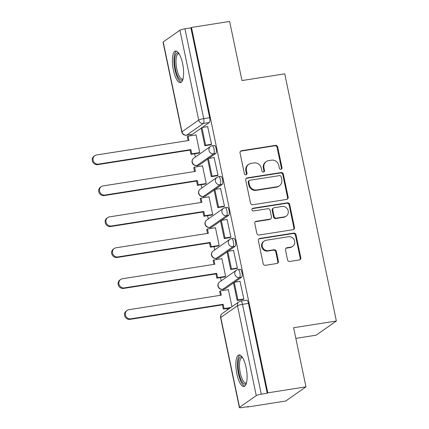 <?xml version="1.0" encoding="UTF-8"?>
<svg xmlns="http://www.w3.org/2000/svg" width="429" height="429" viewBox="0 0 429 429"><rect width="100%" height="100%" fill="white"/><g stroke="black" fill="none" stroke-linecap="round" stroke-linejoin="round"><path stroke-width="0.64" d="M280.974 169.294A1.405 1.319 55 0 0 282.009 167.723L277.686 147.034A2.011 1.882 55 0 0 275.397 145.383L241.516 150.713A2.011 1.882 55 0 0 240.042 152.955L244.364 173.643A1.405 1.319 55 0 0 246.493 174.587A1.405 1.319 55 0 0 247.002 173.225L246.439 170.549A6.435 6.022 55 0 1 248.772 164.334A6.435 6.022 55 0 1 251.163 163.374L253.984 162.929A6.435 6.022 55 0 1 261.309 168.211L261.867 170.892A1.405 1.319 55 0 0 263.991 171.836A1.405 1.319 55 0 0 264.505 170.474L263.942 167.798A6.435 6.022 55 0 1 266.275 161.583A6.435 6.022 55 0 1 268.667 160.623L271.487 160.178A6.435 6.022 55 0 1 278.812 165.46L279.37 168.136A1.405 1.319 55 0 0 280.974 169.294M281.172 169.246A1.405 1.319 55 0 0 281.413 168.136L277.091 147.447A2.011 1.882 55 0 0 274.807 145.796L240.926 151.126A2.011 1.882 55 0 0 240.497 151.249M246.166 174.748A1.405 1.319 55 0 0 246.412 173.643L245.849 170.962L246.439 170.549M263.669 171.997A1.405 1.319 55 0 0 263.91 170.887L263.352 168.211L263.942 167.798M182.604 63.599A15.98 5.11 -98.9 0 0 175.515 51.035A15.98 5.11 -98.9 0 0 173.391 70.045A15.98 5.11 -98.9 0 0 180.48 82.609A15.98 5.11 -98.9 0 0 182.604 63.599M246.09 367.492A15.98 5.11 -98.9 0 0 239.001 354.933A15.98 5.11 -98.9 0 0 236.878 373.943A15.98 5.11 -98.9 0 0 243.967 386.502A15.98 5.11 -98.9 0 0 246.09 367.492M287.543 259.813A2.011 1.882 55 0 0 289.827 261.465L299.335 259.969A2.011 1.882 55 0 0 300.809 257.727L296.01 234.754A2.011 1.882 55 0 0 293.72 233.103L259.845 238.427A2.011 1.882 55 0 0 258.371 240.669L263.17 263.647A2.011 1.882 55 0 0 265.46 265.299L276.936 263.492A2.011 1.882 55 0 0 278.41 261.25L276.356 251.415A2.011 1.882 55 0 0 274.072 249.764L268.377 250.659A5.379 5.035 55 0 1 262.602 247.335A5.379 5.035 55 0 1 264.205 241.044A5.379 5.035 55 0 1 266.2 240.245L288.502 236.738A5.379 5.035 55 0 1 294.278 240.063A5.379 5.035 55 0 1 292.675 246.353A5.379 5.035 55 0 1 290.68 247.152L286.963 247.737A2.011 1.882 55 0 0 285.489 249.984L287.543 259.813M191.479 27.451L229.633 21.45L241.983 80.561L284.738 73.842L336.374 321.005L293.618 327.729L305.968 386.84L267.809 392.841L191.479 27.451L190.889 27.864L184.942 28.797L203.716 118.656A4.097 1.308 81.1 0 1 203.362 123.45L186.653 135.151A4.097 1.308 81.1 0 1 186.459 135.232L192.406 134.293A4.097 1.308 -98.9 0 0 192.6 134.213L186.653 135.151A4.097 3.834 55 0 1 181.993 131.783L198.702 120.088L179.928 30.228A4.097 0.601 -11.8 0 1 184.942 28.797M286.685 199.415A2.011 1.882 55 0 0 288.159 197.174L283.36 174.195A2.011 1.882 55 0 0 281.07 172.549L247.195 177.874A2.011 1.882 55 0 0 245.72 180.116L250.52 203.089A2.011 1.882 55 0 0 252.804 204.74L286.685 199.415M289.682 204.477L294.482 227.45A2.011 1.882 55 0 1 293.007 229.692L259.132 235.022A2.011 1.882 55 0 1 256.842 233.371L254.788 223.536A2.011 1.882 55 0 1 256.263 221.294L270.002 219.133A2.011 1.882 55 0 0 271.477 216.892L270.114 210.366A2.011 1.882 55 0 0 267.825 208.714L253.523 210.966A1.405 1.319 55 0 1 252.429 208.451A1.405 1.319 55 0 1 252.954 208.237L287.392 202.826A2.011 1.882 55 0 1 289.682 204.477L289.092 204.89L293.892 227.863L294.482 227.45M305.968 386.84L285.714 401.018L247.56 407.019L247.495 406.708M190.642 134.572L190.889 135.741M194.659 153.802L195.345 157.073M197.109 165.519L197.351 166.688M201.126 184.749L201.807 188.015M203.571 196.461L203.818 197.635M207.588 215.69L208.274 218.962M210.038 227.408L210.28 228.577M214.055 246.637L214.736 249.903M216.5 258.355L216.747 259.524M220.517 277.579L221.203 280.85M222.967 289.296L223.209 290.471M226.984 308.526L227.284 309.979M295.844 338.374L316.125 335.183L336.374 321.005M267.809 392.841L267.219 393.254L261.277 394.187A4.097 0.601 168.2 0 0 256.263 395.618L239.554 407.314A4.097 0.601 168.2 0 0 239.377 407.55A4.097 0.601 168.2 0 0 242.208 407.539L248.15 406.606L247.56 407.019M190.889 27.864L209.658 117.723A4.097 1.308 81.1 0 1 209.309 122.517L202.204 127.488M201.174 128.207L192.6 134.213M163.218 41.924L181.993 131.783A4.097 0.601 168.2 0 0 181.816 132.019L163.041 42.16A4.097 0.601 -11.8 0 1 163.218 41.924L179.928 30.228M198.852 153.142L199.758 152.622L196.032 134.77L195.726 134.985M210.65 144.814L211.567 144.353L207.652 126.63M217.112 175.756L218.034 175.3L214.114 157.577M205.319 184.089L206.226 183.564L202.493 165.712L202.188 165.926M223.579 206.703L224.496 206.242L220.581 188.524M211.781 215.031L212.687 214.511L208.961 196.659L208.655 196.873M230.046 237.645L230.963 237.189L227.043 219.466M218.248 245.978L219.155 245.458L215.422 227.601L215.117 227.82M236.508 268.592L237.43 268.136L233.51 250.413M224.71 276.919L225.616 276.399L221.89 258.548L221.584 258.762M242.975 299.539L243.892 299.077L239.972 281.36M231.95 306.714L228.351 289.495L228.046 289.709M241.629 277.241L239.521 277.574A4.097 1.308 81.1 0 0 239.934 273.091A4.097 1.308 81.1 0 0 238.057 269.557L240.165 269.224A4.097 1.308 -98.9 0 1 242.042 272.758A4.097 1.308 -98.9 0 1 241.629 277.241L234.529 282.212M233.499 282.936L224.919 288.942L222.812 289.269A4.097 1.308 81.1 0 1 222.619 289.35L224.732 289.023A4.097 1.308 -98.9 0 0 224.919 288.942M235.167 246.294L233.06 246.627A4.097 1.308 81.1 0 0 233.473 242.144A4.097 1.308 81.1 0 0 231.59 238.615L233.703 238.283A4.097 1.308 -98.9 0 1 235.58 241.811A4.097 1.308 -98.9 0 1 235.167 246.294L228.067 251.271M227.038 251.989L218.458 257.995L216.35 258.328A4.097 1.308 81.1 0 1 216.157 258.408L218.264 258.076A4.097 1.308 -98.9 0 0 218.458 257.995M228.7 215.353L226.592 215.685A4.097 1.308 81.1 0 0 227.005 211.197A4.097 1.308 81.1 0 0 225.128 207.668L227.236 207.336A4.097 1.308 -98.9 0 1 229.113 210.864A4.097 1.308 -98.9 0 1 228.7 215.353L221.6 220.324M220.57 221.042L211.99 227.048L209.883 227.381A4.097 1.308 81.1 0 1 209.69 227.461L211.797 227.129A4.097 1.308 -98.9 0 0 211.99 227.048M222.238 184.406L220.125 184.738A4.097 1.308 81.1 0 0 220.538 180.255A4.097 1.308 81.1 0 0 218.661 176.721L220.774 176.389A4.097 1.308 -98.9 0 1 222.651 179.923A4.097 1.308 -98.9 0 1 222.238 184.406L215.133 189.377M214.109 190.101L205.529 196.107L203.421 196.439A4.097 1.308 81.1 0 1 203.228 196.514L205.335 196.187A4.097 1.308 -98.9 0 0 205.529 196.107M215.771 153.459L213.663 153.791A4.097 1.308 81.1 0 0 214.076 149.308A4.097 1.308 81.1 0 0 212.199 145.78L214.307 145.447A4.097 1.308 -98.9 0 1 216.184 148.976A4.097 1.308 -98.9 0 1 215.771 153.459L208.671 158.435M207.641 159.154L199.061 165.16L196.954 165.492A4.097 1.308 81.1 0 1 196.761 165.573L198.868 165.24A4.097 1.308 -98.9 0 0 199.061 165.16M267.219 393.254L248.45 303.394A4.097 1.308 -98.9 0 0 246.632 300.171L240.685 301.104A4.097 1.308 81.1 0 1 242.503 304.327L261.277 394.187M266.275 161.583L265.685 161.996A6.435 6.022 55 0 0 263.352 168.211M248.772 164.334L248.182 164.747A6.435 6.022 55 0 0 245.849 170.962M287.114 199.292A2.011 1.882 55 0 0 287.569 197.587L282.77 174.614A2.011 1.882 55 0 0 280.48 172.962L246.605 178.287A2.011 1.882 55 0 0 246.171 178.41M281.172 176.753A1.405 1.319 55 0 0 279.569 175.6L249.834 180.271A1.405 1.319 55 0 0 248.799 181.842L249.388 184.668A6.435 6.022 55 0 0 256.714 189.95L277.037 186.754A6.435 6.022 55 0 0 279.429 185.795A6.435 6.022 55 0 0 281.762 179.579L281.172 176.753M249.308 180.48L248.718 180.899A1.405 1.319 55 0 0 248.209 182.255L248.799 181.842M279.429 185.795L278.839 186.207A6.435 6.022 55 0 1 276.448 187.167L256.124 190.363A6.435 6.022 55 0 1 248.799 185.081L248.209 182.255M293.436 229.569A2.011 1.882 55 0 0 293.892 227.863M270.747 218.833L270.157 219.246A2.011 1.882 55 0 1 269.412 219.546L255.673 221.707A2.011 1.882 55 0 0 255.244 221.831M289.092 204.89A2.011 1.882 55 0 0 286.803 203.239L252.365 208.65A1.405 1.319 55 0 0 252.166 208.698M284.261 216.892A5.379 5.035 55 0 0 286.256 216.087A5.379 5.035 55 0 0 287.859 209.802A5.379 5.035 55 0 0 282.084 206.472L274.228 207.711A2.011 1.882 55 0 0 272.753 209.953L274.115 216.473A2.011 1.882 55 0 0 276.399 218.125L284.261 216.892L283.671 217.305A5.379 5.035 55 0 0 285.666 216.5L286.256 216.087M273.477 208.011L272.887 208.424A2.011 1.882 55 0 0 272.158 210.366L272.753 209.953M283.671 217.305L275.809 218.538A2.011 1.882 55 0 1 273.525 216.886L272.158 210.366M292.675 246.353L292.085 246.766A5.379 5.035 55 0 1 290.09 247.565L286.374 248.15A2.011 1.882 55 0 0 285.939 248.273M264.205 241.044L263.615 241.457A5.379 5.035 55 0 0 262.012 247.748A5.379 5.035 55 0 0 267.787 251.072L268.377 250.659M277.37 263.368A2.011 1.882 55 0 0 277.82 261.663L275.767 251.828A2.011 1.882 55 0 0 273.477 250.177L267.787 251.072M299.764 259.845A2.011 1.882 55 0 0 300.22 258.14L295.42 235.167A2.011 1.882 55 0 0 293.13 233.515L259.255 238.84A2.011 1.882 55 0 0 258.821 238.964M188.111 140.583L187.301 136.722L188.074 136.186L188.964 140.449L96.546 154.982A4.714 4.408 55 0 0 94.798 155.684A4.714 4.408 55 0 0 93.393 161.191A4.714 4.408 55 0 0 98.45 164.103L97.683 164.639A4.714 4.408 -125 0 1 92.626 161.728A4.714 4.408 -125 0 1 94.026 156.22L94.798 155.684M199.061 153.11L190.991 154.376L191.758 153.839L190.867 149.576L190.101 150.112L97.683 164.639M190.991 154.376L190.101 150.112M210.988 144.761L204.837 145.726L205.604 145.19L201.914 127.531L207.861 126.598M205.604 145.19L211.545 144.251M204.837 145.726L201.147 128.073L201.914 127.531M190.867 149.576L98.45 164.103M191.758 153.839L199.753 152.585M188.074 136.186L196.064 134.931M182.899 79.397A13.83 4.424 81.1 0 1 179.96 79.574A13.83 4.424 81.1 0 1 174.694 62.704A13.83 4.424 81.1 0 1 178.802 53.352M179.107 53.823A12.806 4.097 -98.9 0 0 178.502 53.781A12.806 4.097 -98.9 0 0 176.147 64.741A12.806 4.097 -98.9 0 0 180.888 78.459A12.806 4.097 -98.9 0 0 182.475 79.081A12.806 4.097 -98.9 0 0 183.044 78.856M176.426 51.137A15.878 5.078 -98.9 0 0 174.254 65.514A15.878 5.078 -98.9 0 0 180.024 81.499A15.878 5.078 -98.9 0 0 181.311 82.234M246.385 383.29A13.83 4.424 81.1 0 1 243.447 383.467A13.83 4.424 81.1 0 1 238.181 366.602A13.83 4.424 81.1 0 1 242.288 357.25M242.594 357.722A12.806 4.097 -98.9 0 0 241.988 357.679A12.806 4.097 -98.9 0 0 239.634 368.634A12.806 4.097 -98.9 0 0 244.374 382.357A12.806 4.097 -98.9 0 0 245.962 382.974A12.806 4.097 -98.9 0 0 246.53 382.748M239.913 355.035A15.878 5.078 -98.9 0 0 237.746 369.412A15.878 5.078 -98.9 0 0 243.511 385.392A15.878 5.078 -98.9 0 0 244.798 386.127M194.573 171.53L193.769 167.669L194.535 167.133L195.426 171.396L103.008 185.923A4.714 4.408 55 0 0 101.26 186.626A4.714 4.408 55 0 0 99.855 192.138A4.714 4.408 55 0 0 104.917 195.05L104.15 195.586A4.714 4.408 -125 0 1 99.088 192.675A4.714 4.408 -125 0 1 100.493 187.167L101.26 186.626M205.529 184.052L197.458 185.323L198.225 184.786L197.335 180.518L196.568 181.059L104.15 195.586M197.458 185.323L196.568 181.059M217.455 175.702L211.299 176.673L212.071 176.131L208.381 158.478L214.323 157.545M212.071 176.131L218.012 175.198M211.299 176.673L207.615 159.014L208.381 158.478M197.335 180.518L104.917 195.05M198.225 184.786L206.215 183.532M194.535 167.133L202.531 165.873M201.04 202.477L200.236 198.611L201.003 198.075L201.893 202.343L109.475 216.87A4.714 4.408 55 0 0 107.727 217.573A4.714 4.408 55 0 0 106.322 223.08A4.714 4.408 55 0 0 111.379 225.997L110.612 226.533A4.714 4.408 -125 0 1 105.555 223.616A4.714 4.408 -125 0 1 106.96 218.109L107.727 217.573M211.99 214.999L203.92 216.27L204.687 215.728L203.796 211.465L203.03 212.001L110.612 226.533M203.92 216.27L203.03 212.001M223.917 206.649L217.766 207.615L218.533 207.078L214.843 189.425L220.79 188.492M218.533 207.078L224.48 206.145M217.766 207.615L214.076 189.961L214.843 189.425M203.796 211.465L111.379 225.997M204.687 215.728L212.682 214.473M201.003 198.075L208.993 196.82M207.507 233.419L206.698 229.558L207.464 229.022L208.355 233.285L115.937 247.817A4.714 4.408 55 0 0 114.189 248.52A4.714 4.408 55 0 0 112.789 254.027A4.714 4.408 55 0 0 117.846 256.939L117.079 257.475A4.714 4.408 -125 0 1 112.017 254.563A4.714 4.408 -125 0 1 113.422 249.056L114.189 248.52M218.458 245.946L210.387 247.211L211.154 246.675L210.264 242.412L209.497 242.948L117.079 257.475M210.387 247.211L209.497 242.948M230.384 237.591L224.233 238.562L225 238.025L221.31 220.367L227.252 219.434M225 238.025L230.941 237.087M224.233 238.562L220.544 220.908L221.31 220.367M210.264 242.412L117.846 256.939M211.154 246.675L219.144 245.42M207.464 229.022L215.46 227.767M213.969 264.366L213.165 260.505L213.932 259.969L214.822 264.232L122.404 278.759A4.714 4.408 55 0 0 120.656 279.461A4.714 4.408 55 0 0 119.251 284.974A4.714 4.408 55 0 0 124.308 287.886L123.541 288.422A4.714 4.408 -125 0 1 118.484 285.51A4.714 4.408 -125 0 1 119.889 279.998L120.656 279.461M224.919 276.887L216.849 278.158L217.621 277.622L216.725 273.353L215.959 273.895L123.541 288.422M216.849 278.158L215.959 273.895M236.851 268.538L230.695 269.509L231.462 268.967L227.772 251.314L233.719 250.38M231.462 268.967L237.409 268.034M230.695 269.509L227.005 251.85L227.772 251.314M216.725 273.353L124.308 287.886M217.621 277.622L225.611 276.362M213.932 259.969L221.922 258.708M220.436 295.308L219.627 291.447L220.393 290.91L221.284 295.173L128.872 309.706A4.714 4.408 55 0 0 127.118 310.408A4.714 4.408 55 0 0 125.718 315.916A4.714 4.408 55 0 0 130.775 318.827L130.008 319.369A4.714 4.408 -125 0 1 124.946 316.452A4.714 4.408 -125 0 1 126.351 310.945L127.118 310.408M230.051 308.043L223.316 309.105L224.083 308.564L223.193 304.3L222.426 304.837L130.008 319.369M223.316 309.105L222.426 304.837M243.313 299.485L237.162 300.45L237.929 299.914L234.239 282.261L240.181 281.322M237.929 299.914L243.87 298.981M237.162 300.45L233.473 282.797L234.239 282.261M223.193 304.3L130.775 318.827M224.083 308.564L230.818 307.507M220.393 290.91L228.389 289.655M281.413 168.136L282.009 167.723M246.412 173.643L247.002 173.225M263.91 170.887L264.505 170.474M256.263 395.618L237.489 305.754L220.779 317.455L239.554 407.314M209.309 122.517L203.362 123.45A4.097 3.834 55 0 1 198.702 120.088A4.097 0.601 -11.8 0 1 203.716 118.656L209.658 117.723M238.057 269.557A4.097 4.097 0 0 0 236.341 270.249A4.097 3.834 -125 0 0 239.521 277.574L222.812 289.269A4.097 3.834 -125 0 1 218.152 285.907A4.097 3.834 55 0 1 219.632 281.95A4.097 4.097 0 0 0 222.619 289.35M231.59 238.615A4.097 4.097 0 0 0 229.88 239.302A4.097 3.834 -125 0 0 233.06 246.627L216.35 258.328A4.097 3.834 -125 0 1 211.685 254.96A4.097 3.834 55 0 1 213.17 251.003A4.097 4.097 0 0 0 216.157 258.408M225.128 207.668A4.097 4.097 0 0 0 223.412 208.36A4.097 3.834 -125 0 0 226.592 215.685L209.883 227.381A4.097 3.834 -125 0 1 205.218 224.018A4.097 3.834 55 0 1 206.703 220.056A4.097 4.097 0 0 0 209.69 227.461M218.661 176.721A4.097 4.097 0 0 0 216.951 177.413A4.097 3.834 -125 0 0 220.125 184.738L203.421 196.439A4.097 3.834 -125 0 1 198.756 193.071A4.097 3.834 55 0 1 200.241 189.114A4.097 4.097 0 0 0 203.228 196.514M212.199 145.78A4.097 4.097 0 0 0 210.483 146.471A4.097 3.834 -125 0 0 213.663 153.791L196.954 165.492A4.097 3.834 -125 0 1 192.289 162.124A4.097 3.834 55 0 1 193.774 158.167A4.097 4.097 0 0 0 196.761 165.573M248.45 303.394L242.503 304.327A4.097 0.601 -11.8 0 0 237.489 305.754A4.097 3.834 -125 0 1 238.974 301.796L222.265 313.497A4.097 4.097 0 0 0 220.603 317.691L239.377 407.55M220.603 317.691A4.097 0.601 168.2 0 1 220.779 317.455A4.097 3.834 -125 0 1 222.265 313.497M240.926 151.126L241.516 150.713M274.807 145.796L275.397 145.383M277.091 147.447L277.686 147.034M246.605 178.287L247.195 177.874M280.48 172.962L281.07 172.549M282.77 174.614L283.36 174.195M287.569 197.587L288.159 197.174M248.799 185.081L249.388 184.668M256.124 190.363L256.714 189.95M276.448 187.167L277.037 186.754M255.673 221.707L256.263 221.294M269.412 219.546L270.002 219.133M252.365 208.65L252.954 208.237M286.803 203.239L287.392 202.826M273.525 216.886L274.115 216.473M275.809 218.538L276.399 218.125M286.374 248.15L286.963 247.737M290.09 247.565L290.68 247.152M273.477 250.177L274.072 249.764M275.767 251.828L276.356 251.415M277.82 261.663L278.41 261.25M259.255 238.84L259.845 238.427M293.13 233.515L293.72 233.103M295.42 235.167L296.01 234.754M300.22 258.14L300.809 257.727M193.774 158.167L210.483 146.471M200.241 189.114L216.951 177.413M206.703 220.056L223.412 208.36M213.17 251.003L229.88 239.302M219.632 281.95L236.341 270.249M240.685 301.104A4.097 4.097 0 0 0 238.974 301.796M181.816 132.019A4.097 4.097 0 0 0 186.459 135.232"/></g></svg>
